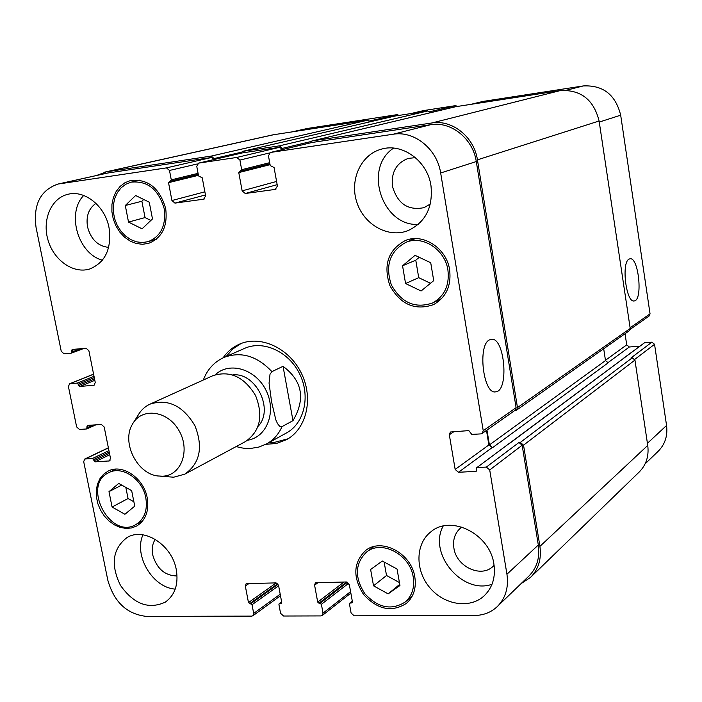 <?xml version="1.0" encoding="UTF-8"?>
<svg xmlns="http://www.w3.org/2000/svg" width="702" height="702" viewBox="0 0 702 702"><rect width="100%" height="100%" fill="white"/><g stroke="black" fill="none" stroke-linecap="round" stroke-linejoin="round"><path stroke-width="1.05" d="M292.98 420.665L282.028 426.605L279.598 426.228L277.465 423.508L275.825 419.822L271.595 401.93L269.059 383.116L270.016 374.236L271.911 371.63L283.038 366.321L292.98 420.665C305.721 398.938 302.413 380.826 283.038 366.321M271.911 371.63C257.011 355.888 241.023 351.158 223.964 357.432C214.373 361.863 207.581 369.155 203.598 379.317L203.343 380.01M288.118 438.759L273.253 442.69L268.805 442.699M226.184 356.458L232.836 348.955L241.049 343.506M223.104 357.827C227.369 351.632 232.836 347.069 239.514 344.129C260.424 334.836 289.04 347.946 301.263 373.008C313.75 397.946 306.774 428.641 286.688 439.601L276.439 443.48L265.839 444.322M223.964 357.432L244.691 348.332C263.268 339.952 288.75 351.562 299.605 373.824C310.696 395.981 304.44 423.271 286.495 432.941L266.672 443.875C273.49 440.049 278.606 434.292 282.028 426.605M258.134 426.281C274.377 409.626 255.844 372.121 232.739 374.903M160.653 476.228L173.692 477.202L184.766 474.175L245.463 441.567C260.17 431.247 263.54 415.917 255.581 395.586C244.27 376.904 230.045 370.27 212.908 375.675L150.131 404.089C144.866 406.519 140.742 410.416 137.767 415.768L133.854 421.99M184.766 474.175C200.017 463.399 203.396 447.2 194.875 425.579C182.871 405.677 167.962 398.517 150.131 404.089M162.539 476.21C181.379 475.737 190.725 450.035 178.808 430.273C167.383 410.205 141.286 407.221 132.292 424.473C121.455 442.4 136.908 473.674 157.731 475.956L162.539 476.21M629.071 259.108L629.984 258.792C638.688 256.748 643.058 300.754 634.169 300.921C626.123 303.132 621.138 262.451 629.071 259.108M489.399 339.917L491.207 339.294C504.756 336.565 509.371 391.418 495.612 391.839C483.327 394.752 477.378 345.279 489.399 339.917M645.085 463.917L658.257 451.193C665.057 444.305 667.821 435.731 666.558 425.473L654.554 344.305L651.912 342.155L644.585 342.734L476.719 467.699L476.193 471.314L458.459 472.288L455.159 469.436L449.315 434.757L450.386 432.002L468.839 430.607L471.762 434.406L480.879 433.889L482.186 433.441L483.23 430.695L440.663 172.982C437.188 149.07 414.259 130.528 393.173 134.231L270.34 152.474L268.471 155.862L270.226 165.584L274.07 167.524L277.404 186.012L275.333 189.391L245.252 193.506L242.137 190.865L238.777 172.587L241.681 169.7L239.908 160.074L236.793 157.45L198.552 163.127L196.779 166.435L198.552 175.93L202.255 177.834L205.633 195.884L203.685 199.184L174.938 203.115L171.929 200.526L168.533 182.669L171.279 179.861L169.489 170.463L166.471 167.883L57.985 184.056C40.356 190.216 33.055 204.703 36.074 227.518L61.249 351.307L64.04 353.826L71.2 353.167L72.095 349.499L86.056 348.183L88.882 350.719L95.253 382.458L94.077 385.231L79.774 386.46L77.264 383.081L69.586 383.783L68.419 386.539L76.632 426.913L79.405 429.448L86.557 428.975L87.399 425.421L101.386 424.447L104.194 427L110.477 458.283L109.442 460.924L95.024 461.846L92.532 458.467L84.731 459.029L83.696 461.653L107.81 580.168C114.101 602.184 127.009 614.268 146.525 616.409L251.781 616.11L252.904 615.759L253.685 613.399L252.036 604.729L248.473 602.588L245.323 586.03L246.156 583.616L275.605 582.906L278.597 585.626L281.721 602.351L281.405 603.299L279.247 603.606L278.931 604.562L280.563 613.302L283.547 616.023L320.998 615.917L322.262 615.496L323.025 613.144L321.393 604.29L317.699 602.097L314.593 585.178L315.409 582.757L346.262 581.976L349.35 584.748L352.43 601.851L352.123 602.799L349.789 603.158L349.482 604.106L351.097 613.039L354.177 615.821L474.482 615.487C483.485 615.373 491.11 612.381 497.358 606.519C505.607 598.13 508.801 587.372 506.941 574.236L489.715 469.963L486.363 467.084L477.263 467.506M399.034 115.391L397.165 114.637L307.441 128.466L291.997 131.862M457.485 106.397L455.554 105.633L423.736 110.556M630.185 329.352L649.157 316.014L650.052 313.847L620.682 115.181C615.584 94.744 603.132 84.986 583.309 85.934L483.046 101.421M639.741 346.183L629.334 346.999L626.719 344.857L625.043 333.713M388.136 593.866L373.525 585.828L370.621 569.48L382.327 561.03L397.051 569.032L399.947 585.512L388.136 593.866L399.745 584.345M384.134 562.012L386.521 575.5L399.429 582.546M373.525 585.828L386.521 575.5M134.749 506.133L124.912 514.268L112.083 507.019L108.986 491.654L118.735 483.424L131.66 490.654L134.749 506.133M108.986 491.654L121.709 485.091M125.825 487.39L128.054 498.525L133.889 501.807M112.083 507.019L128.054 498.525M152.483 218.919L142.067 228.817L128.519 222.086L125.289 205.502L135.618 195.507L149.263 202.194L152.483 218.919M143.717 199.473L141.883 201.237L145.042 217.576L150.869 220.454M125.289 205.502L141.883 201.237M128.519 222.086L145.042 217.576M433.722 280.642L421.086 290.988L405.572 283.538L402.553 265.786L415.066 255.335L430.721 262.741L433.722 280.642M419.252 257.309L415.777 260.205L418.725 277.667L430.493 283.283M402.553 265.786L415.777 260.205M405.572 283.538L418.725 277.667M164.224 208.757C158.599 189.435 147.587 180.563 131.169 182.16L125.781 184.266L121.095 187.82L117.357 192.62L114.742 198.42L113.382 204.923L113.338 211.776L114.619 218.647L117.155 225.175L120.814 231.028L125.404 235.916L130.704 239.584L136.434 241.83L142.313 242.55L148.025 241.69C160.855 236.513 166.251 225.535 164.224 208.757M165.681 208.555C167.831 226.281 162.136 237.881 148.596 243.366L142.55 244.278L136.328 243.524L130.265 241.146L124.658 237.276L119.805 232.108L115.935 225.921L113.25 219.015L111.899 211.75L111.934 204.493L113.373 197.622L116.146 191.479L120.112 186.399L125.07 182.652L130.783 180.432C148.113 178.764 159.749 188.145 165.681 208.555M145.823 497.876C142.638 479.133 122.069 465.277 108.784 472.665C81.256 484.968 110.284 540.329 135.986 524.508C144.454 519.076 147.727 510.196 145.823 497.876M147.201 497.815C149.219 510.828 145.762 520.208 136.829 525.956L131.643 527.948L125.974 528.422L120.103 527.369L114.347 524.842L108.986 520.989L104.3 515.996L100.526 510.135L97.841 503.685L96.402 496.99L96.262 490.373L97.455 484.187L99.903 478.738L103.501 474.315L108.073 471.147C122.113 463.364 143.84 478.009 147.201 497.815M413.224 577.07C410.117 554.589 381.642 539.505 366.611 552.009C354.966 563.425 354.378 577.325 364.847 593.716C378.053 607.976 391.549 610.714 405.335 601.93C412.118 595.779 414.742 587.495 413.224 577.07M373.069 546.814L372.639 547.499M411.109 597.033L411.863 596.779M414.829 577.044C416.444 588.048 413.671 596.797 406.528 603.29C391.944 612.609 377.667 609.722 363.689 594.629C352.615 577.298 353.246 562.592 365.593 550.526C381.484 537.346 411.556 553.29 414.829 577.044M447.92 270.042C445.086 249.579 422.744 234.994 405.923 242.339C389.794 251.228 384.95 265.435 391.383 284.942C401.43 302.852 415.172 308.862 432.599 302.974C444.515 296.235 449.622 285.258 447.92 270.042M412.276 238.812L409.898 240.768M436.433 301.105L439.487 300.667M449.64 269.858C451.439 285.916 446.06 297.508 433.494 304.642C415.049 310.907 400.509 304.563 389.873 285.609C383.064 264.952 388.206 249.93 405.3 240.549C423.069 232.836 446.647 248.245 449.64 269.858M109.073 227.922C111.758 248.859 105.291 262.557 89.672 269.006C73.429 274.113 53.8 260.328 48.008 240.058C41.953 219.858 51.255 198.069 67.98 194.287C84.872 189.751 105.256 206.291 109.073 227.922M176.307 569.787C178.624 584.345 174.965 595.12 165.321 602.114C148.789 609.748 133.845 604.185 120.49 585.415C110.416 564.68 112.574 548.736 126.974 537.592C143.936 526.825 172.183 544.998 176.307 569.787M493.901 564.11C495.726 577.053 492.523 587.583 484.283 595.708C470.033 609.196 444.05 605.045 429.65 587.486C415.005 570.138 415.426 543.769 430.817 531.879C450.859 514.355 490.014 533.932 493.901 564.11M430.967 185.618C433.16 207.432 425.456 222.455 407.853 230.695C388.136 238.364 363.934 224.675 356.827 202.255C349.368 179.949 360.925 154.493 381.484 149.122C402.474 142.778 427.448 160.995 430.967 185.618M83.696 195.463C66.225 213.268 78.071 253.852 102.422 260.196M95.955 203.352C88.706 208.433 85.89 216.26 87.522 226.816C90.865 239.338 97.92 246.2 108.67 247.394M142.962 534.827C133.512 555.484 152.703 587.811 175.237 589.092M155.247 539.329C152.439 543.717 151.588 548.903 152.703 554.913C156.757 568.681 164.882 575.701 177.053 575.965M443.155 526.088C427.887 553.562 462.328 594.901 491.997 584.283M461.855 527.044L460.714 527.895C454.966 532.915 452.693 539.619 453.887 548.025C456.282 566.584 480.984 578.316 493.067 566.374L494.094 565.373M393.638 148.104C362.995 167.945 382.028 226.43 418.26 224.421M415.444 157.643L408.152 158.415C396.314 163.048 391.084 172.359 392.462 186.346C397.543 203.712 408.055 210.811 424.008 207.652L430.352 204.01M520.331 442.418L523.543 445.156L539.908 546.384C541.628 558.924 538.522 569.252 530.58 577.36L639.294 471.937C646.252 464.847 649.069 456.002 647.735 445.41L634.941 360.073L632.212 357.827L520.331 442.418L518.953 442.488L522.165 445.226L538.311 545.006C540.04 557.581 536.916 567.927 528.931 576.035L497.358 606.519M486.477 430.423L488.873 444.954L492.585 447.639L489.408 444.928L486.96 430.08M311.925 142.497L430.747 124.684C451.079 121.104 473.06 138.733 476.289 161.548L516.093 407.678L515.075 410.31L482.186 433.441M242.418 152.896L279.633 147.297L282.573 149.535M57.985 184.056L107.801 173.008L211.46 157.502L214.242 159.468M240.593 153.317L242.488 151.395L279.37 145.858L282.38 148.368L282.59 149.535M310.047 142.945L312.039 140.953L431.862 122.973C452.211 119.375 474.21 137.004 477.43 159.837L517.471 407.59L516.453 410.222L514.513 410.705M530.58 577.36L521.059 583.634M96.683 175.43L106.423 171.823L211.197 156.09L214.11 158.555L214.277 159.459M632.212 357.827L631.028 357.915L651.912 342.155M492.585 447.639L608.204 362.802L605.501 360.574L603.694 348.754M516.453 410.222L629.299 330.721L630.212 328.475L599.104 120.998C593.778 99.754 580.879 89.602 560.407 90.558L455.905 106.669M430.115 112.803L427.597 110.995L394.875 116.049M369.945 121.823L367.558 120.235L272.911 134.845L104.686 172.139M247.709 440.207C267.041 437.249 276.763 411.539 266.058 390.409C255.774 369.068 229.449 361.17 215.347 374.728M522.165 445.226L489.715 469.963M518.953 442.488L486.363 467.084M476.535 470.84L475.649 471.507M488.873 444.954L455.159 469.436M492.041 447.665L458.459 472.288M454.229 431.449L449.315 434.757M516.093 407.678L483.23 430.695M476.289 161.548L440.663 172.982M430.747 124.684L393.173 134.231M312.302 142.409L270.542 152.439M275.93 189.224L275.333 189.391M277.167 184.67L245.252 193.506M276.588 181.458L242.137 190.865M269.34 153.001L239.908 160.074M279.633 147.297L236.793 157.45M242.743 152.817L198.727 163.101M204.212 199.043L203.685 199.184M205.458 194.954L174.938 203.115M204.879 191.83L171.929 200.526M197.306 163.952L169.489 170.463M211.46 157.502L166.471 167.883M107.801 173.008L59.81 183.722M83.95 348.385L71.56 353.036M80.739 348.675L71.885 352M75.562 349.157L71.604 350.631M94.551 384.942L93.533 385.363M94.551 378.975L78.65 385.451M94.823 380.317L79.774 386.46M94.287 377.641L78.378 384.091M94.015 376.307L77.264 383.081M93.594 374.21L70.103 383.661M95.823 424.815L87.004 428.773M93.664 424.964L87.232 427.843M89.83 425.219L86.96 426.5M110.003 460.494L108.757 461.1M109.486 453.334L93.91 460.819M109.766 454.729L95.024 461.846M109.222 452.018L93.638 459.485M108.942 450.623L92.532 458.467M108.398 447.92L85.381 458.862M280.203 594.208L253.685 613.399M278.053 584.318L250.86 603.659M277.615 583.801L249.649 603.667M249.359 583.257L245.323 586.03M281.695 602.895L280.94 603.448M281.669 602.026L279.712 603.457M350.588 591.628L323.025 613.144M348.701 583.283L321.393 604.29M318.418 582.344L314.593 585.178M538.311 545.006L506.941 574.236M634.748 359.406L654.554 344.305M644.585 342.734L622.999 358.652M607.792 362.794L629.334 346.999M605.457 360.293L626.719 344.857M630.106 327.816L650.052 313.847M599.262 122.06L620.682 115.181M566.435 90.216L583.309 85.934M470.963 104.317L483.371 101.342M429.58 111.785L455.554 105.633M410.819 113.575L424.017 110.495M369.489 121.025L397.165 114.637M292.795 131.739L307.441 128.466M647.419 443.304L666.558 425.473M647.735 445.41L539.908 546.384M523.543 445.156L634.941 360.073M352.343 601.368L350.316 602.983M352.422 602.325L351.605 602.974M344.015 582.002L317.699 602.097M346.604 581.993L318.919 603.193M347.472 582.256L320.182 603.185M276.167 582.967L248.473 602.588M278.624 585.775L252.036 604.729M274.464 134.556L106.423 171.823M367.558 120.235L211.197 156.09M241.049 152.29L214.11 158.555M198.069 173.341L171.279 179.861M170.595 181.169L198.271 174.394L170.674 181.142M198.447 175.325L168.533 182.669M395.165 115.988L242.488 151.395M427.597 110.995L279.37 145.858M310.793 141.585L282.38 148.368M269.7 162.671L241.681 169.7M240.962 171.034L269.893 163.741L241.049 171.007M270.059 164.672L238.777 172.587M456.221 106.59L312.039 140.953M560.407 90.558L431.862 122.973M599.104 120.998L477.43 159.837M630.212 328.475L517.471 407.59M605.501 360.574L489.408 444.928M623.464 358.485L510.187 442.962M236.205 446.542C241.795 448.183 246.674 448.806 250.86 448.411L259.038 447.025L266.672 443.875M148.025 241.69L156.344 239.224M131.169 182.16L139.654 180.151M135.986 524.508L142.892 520.638M108.784 472.665L115.856 469.138M405.335 601.93L412.25 596.059M366.611 552.009L373.841 546.604M432.599 302.974L441.707 298.534M405.923 242.339L415.356 238.619M476.719 467.699L509.661 443.146M270.34 152.474L312.109 142.445M198.552 163.127L242.576 152.852M71.393 353.132L84.047 348.376M69.586 383.783L93.577 374.131M86.802 428.922L95.946 424.807M84.731 459.029L108.371 447.788M252.904 615.759L280.493 595.744M322.262 615.496L350.86 593.111M470.875 104.335L483.213 101.369M410.74 113.584L423.876 110.521M352.307 601.166L349.789 603.158M281.634 601.86L279.247 603.606M395.015 116.014L242.322 151.43M456.063 106.616L311.855 140.988"/></g></svg>
